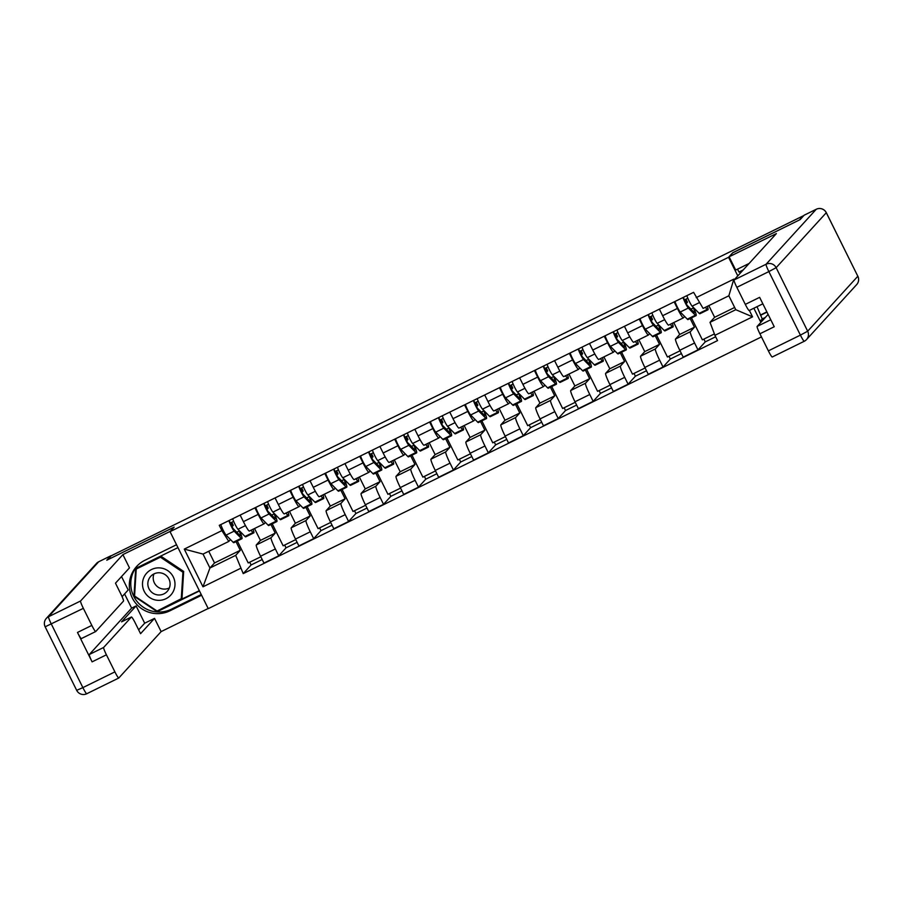 <?xml version="1.0" encoding="UTF-8"?>
<svg xmlns="http://www.w3.org/2000/svg" width="903" height="903" viewBox="0 0 903 903"><rect width="100%" height="100%" fill="white"/><g stroke="black" fill="none" stroke-linecap="round" stroke-linejoin="round"><path stroke-width="1.35" d="M732.762 252.817L799.46 219.937L803.162 215.873L111.159 555.819L107.457 559.883L174.189 527.104L170.035 531.653L208.254 608.656L761.455 336.909M732.717 252.727L728.563 257.287L170.035 531.653M254.544 528.515L260.448 540.4L256.294 544.961A11.536 1.185 63.8 0 0 260.561 556.225L263.958 563.077L278.745 555.808L275.347 548.968A11.536 1.185 -116.2 0 1 271.069 537.703L275.234 533.142L270.923 524.474M265.414 522.408L264.161 523.785A11.536 1.185 -116.2 0 1 264.127 523.808A11.536 1.185 -116.2 0 1 258.179 514.394L243.404 521.652A11.536 1.185 63.8 0 0 249.341 531.066A11.536 1.185 63.8 0 0 249.386 531.043M243.404 521.652L240.142 515.094M297.132 542.364L286.037 547.828L278.745 555.808M286.037 547.828L284.648 545.051M272.243 523.83L283.147 545.784L295.755 539.588M258.179 514.394L254.917 507.825M289.479 511.358L295.383 523.243L291.229 527.803A11.536 1.185 63.8 0 0 295.495 539.068L298.893 545.909L313.68 538.651L310.282 531.799A11.536 1.185 -116.2 0 1 306.015 520.534L310.169 515.985L305.869 507.317M275.076 497.925L278.338 504.495A11.536 1.185 63.8 0 0 284.276 513.909A11.536 1.185 63.8 0 0 284.321 513.875M332.078 525.207L320.971 530.659L313.68 538.651M320.971 530.659L319.583 527.883M307.178 506.662L318.082 528.627L330.69 522.431M300.349 505.251L299.096 506.617A11.536 1.185 -116.2 0 1 299.062 506.651A11.536 1.185 -116.2 0 1 293.114 497.237L289.852 490.668M324.425 494.189L330.317 506.075L326.164 510.635A11.536 1.185 63.8 0 0 330.43 521.9L333.828 528.752L348.614 521.494L345.217 514.642A11.536 1.185 -116.2 0 1 340.95 503.377L345.104 498.817L340.803 490.148M310.011 480.768L313.273 487.327A11.536 1.185 63.8 0 0 319.222 496.752A11.536 1.185 63.8 0 0 319.256 496.718M367.013 508.039L355.906 513.502L348.614 521.494M355.906 513.502L354.529 510.726M342.124 489.505L353.017 511.459L365.625 505.262M335.284 488.083L334.031 489.46A11.536 1.185 -116.2 0 1 333.997 489.482A11.536 1.185 -116.2 0 1 328.049 480.069L324.798 473.499M359.36 477.032L365.264 488.918L361.098 493.478A11.536 1.185 63.8 0 0 365.365 504.743L368.774 511.583L383.549 504.325L380.152 497.485A11.536 1.185 -116.2 0 1 375.885 486.209L380.039 481.66L375.738 472.991M344.946 463.6L348.208 470.17A11.536 1.185 63.8 0 0 354.157 479.583A11.536 1.185 63.8 0 0 354.19 479.549M401.948 490.882L390.841 496.334L383.549 504.325M390.841 496.334L389.464 493.557M377.059 472.337L387.951 494.302L400.571 488.105M370.219 470.926L368.977 472.292A11.536 1.185 -116.2 0 1 368.932 472.325A11.536 1.185 -116.2 0 1 362.983 462.912L359.733 456.342M394.295 459.864L400.198 471.75L396.033 476.31A11.536 1.185 63.8 0 0 400.311 487.575L403.709 494.426L418.484 487.168L415.087 480.317A11.536 1.185 -116.2 0 1 410.82 469.052L414.974 464.492L410.673 455.823M379.881 446.443L383.143 453.001A11.536 1.185 63.8 0 0 389.091 462.426A11.536 1.185 63.8 0 0 389.125 462.392M436.883 473.714L425.776 479.177L418.484 487.168M425.776 479.177L424.399 476.4M411.994 455.18L422.886 477.134L435.506 470.937M405.154 453.769L403.912 455.135A11.536 1.185 -116.2 0 1 403.867 455.157A11.536 1.185 -116.2 0 1 397.93 445.743L394.667 439.174M429.23 442.707L435.133 454.593L430.968 459.153A11.536 1.185 63.8 0 0 435.246 470.418L438.644 477.258L453.419 470L450.021 463.16A11.536 1.185 -116.2 0 1 445.755 451.884L449.908 447.335L445.608 438.666M414.816 429.275L418.078 435.844A11.536 1.185 63.8 0 0 424.026 445.258A11.536 1.185 63.8 0 0 424.06 445.235M471.817 456.557L460.711 462.009L453.419 470M460.711 462.009L459.334 459.232M446.929 438.011L457.832 459.977L470.44 453.78M440.088 436.6L438.847 437.966A11.536 1.185 -116.2 0 1 438.802 438A11.536 1.185 -116.2 0 1 432.864 428.586L429.602 422.017M464.165 425.539L470.068 437.436L465.914 441.985A11.536 1.185 63.8 0 0 470.181 453.25L473.578 460.101L488.354 452.843L484.956 445.992A11.536 1.185 -116.2 0 1 480.689 434.727L484.843 430.167L480.543 421.498M449.762 412.118L453.013 418.676A11.536 1.185 63.8 0 0 458.961 428.101A11.536 1.185 63.8 0 0 458.995 428.067M506.752 439.4L495.645 444.852L488.354 452.843M495.645 444.852L494.268 442.075M481.863 420.854L492.767 442.809L505.375 436.612M475.023 419.443L473.782 420.809A11.536 1.185 -116.2 0 1 473.736 420.832A11.536 1.185 -116.2 0 1 467.799 411.418L464.537 404.86M499.099 408.382L505.003 420.267L500.849 424.828A11.536 1.185 63.8 0 0 505.116 436.093L508.513 442.944L523.288 435.675L519.891 428.835A11.536 1.185 -116.2 0 1 515.624 417.57L519.778 413.01L515.478 404.341M484.697 394.95L487.947 401.519A11.536 1.185 63.8 0 0 493.896 410.933A11.536 1.185 63.8 0 0 493.941 410.91M541.687 422.232L530.58 427.683L523.288 435.675M530.58 427.683L529.203 424.907M516.798 403.686L527.702 425.652L540.31 419.455M509.969 402.275L508.716 403.641A11.536 1.185 -116.2 0 1 508.682 403.675A11.536 1.185 -116.2 0 1 502.734 394.261L499.472 387.692M534.034 391.213L539.938 403.11L535.784 407.659A11.536 1.185 63.8 0 0 540.05 418.924L543.448 425.776L558.235 418.518L554.826 411.666A11.536 1.185 -116.2 0 1 550.559 400.401L554.724 395.841L550.412 387.173M519.631 377.793L522.893 384.362A11.536 1.185 63.8 0 0 528.831 393.776A11.536 1.185 63.8 0 0 528.876 393.742M576.622 405.075L565.515 410.526L558.235 418.518M565.515 410.526L564.138 407.75M551.733 386.529L562.637 408.483L575.245 402.298M544.904 385.118L543.651 386.484A11.536 1.185 -116.2 0 1 543.617 386.518A11.536 1.185 -116.2 0 1 537.669 377.093L534.407 370.535M568.969 374.056L574.872 385.942L570.719 390.502A11.536 1.185 63.8 0 0 574.985 401.767L578.383 408.619L593.169 401.35L589.772 394.509A11.536 1.185 -116.2 0 1 585.494 383.244L589.659 378.684L585.347 370.016M554.566 360.624L557.828 367.194A11.536 1.185 63.8 0 0 563.765 376.607A11.536 1.185 63.8 0 0 563.811 376.585M611.557 387.906L600.45 393.369L593.169 401.35M600.45 393.369L599.073 390.581M586.668 369.361L597.572 391.326L610.18 385.129M579.839 367.95L578.586 369.316A11.536 1.185 -116.2 0 1 578.552 369.35A11.536 1.185 -116.2 0 1 572.604 359.936L569.341 353.366M603.904 356.888L609.807 368.785L605.653 373.334A11.536 1.185 63.8 0 0 609.92 384.61L613.318 391.45L628.104 384.193L624.707 377.341A11.536 1.185 -116.2 0 1 620.429 366.076L624.594 361.516L620.293 352.847M589.501 343.467L592.763 350.037A11.536 1.185 63.8 0 0 598.7 359.45A11.536 1.185 63.8 0 0 598.745 359.417M646.503 370.749L635.396 376.201L628.104 384.193M635.396 376.201L634.008 373.424M621.603 352.204L632.506 374.158L645.114 367.972M614.774 350.793L613.521 352.159A11.536 1.185 -116.2 0 1 613.487 352.193A11.536 1.185 -116.2 0 1 607.538 342.768L604.276 336.209M638.85 339.731L644.742 351.617L640.588 356.177A11.536 1.185 63.8 0 0 644.855 367.442L648.252 374.293L663.039 367.024L659.641 360.184A11.536 1.185 -116.2 0 1 655.375 348.919L659.529 344.359L655.228 335.69M624.436 326.299L627.698 332.868A11.536 1.185 63.8 0 0 633.646 342.282A11.536 1.185 63.8 0 0 633.68 342.26M681.438 353.581L670.331 359.044L663.039 367.024M670.331 359.044L668.942 356.267M656.537 335.047L667.441 357.001L680.049 350.804M649.708 333.625L648.456 335.002A11.536 1.185 -116.2 0 1 648.422 335.024A11.536 1.185 -116.2 0 1 642.473 325.611L639.222 319.041M673.785 322.574L679.688 334.46L675.523 339.02A11.536 1.185 63.8 0 0 679.79 350.285L683.187 357.125L697.974 349.867L694.576 343.016A11.536 1.185 -116.2 0 1 690.31 331.751L694.463 327.202L690.163 318.533M659.371 309.142L662.633 315.711A11.536 1.185 63.8 0 0 668.581 325.125A11.536 1.185 63.8 0 0 668.615 325.091M715.65 336.774L705.266 341.876L697.974 349.867M705.266 341.876L703.889 339.099M691.484 317.879L702.376 339.844L714.408 333.929M684.643 316.468L683.402 317.833A11.536 1.185 -116.2 0 1 683.357 317.867A11.536 1.185 -116.2 0 1 677.408 308.442L674.157 301.884M679.688 334.46L694.463 327.202M644.742 351.617L659.529 344.359M609.807 368.785L624.594 361.516M574.872 385.942L589.659 378.684M539.938 403.11L554.724 395.841M505.003 420.267L519.778 413.01M470.068 437.436L484.843 430.167M435.133 454.593L449.908 447.335M400.198 471.75L414.974 464.492M365.264 488.918L380.039 481.66M330.317 506.075L345.104 498.817M295.383 523.243L310.169 515.985M260.448 540.4L275.234 533.142M208.74 551.281L214.542 562.953L209.936 567.998L235.694 555.356L240.3 550.299L235.988 541.631M214.542 562.953L240.3 550.299M230.479 539.576L228.786 541.428L203.028 554.081L209.936 567.998L202.983 586.815L184.268 549.103L221.89 530.614L228.786 541.428M708.821 305.62L714.623 317.292L710.018 322.337L735.764 309.695L728.856 295.778L703.11 308.42L693.594 292.335L219.271 525.343L221.89 530.614M696.213 297.606L733.834 279.129L734.184 279.828M749.377 310.429L752.56 316.84L714.928 335.329L710.018 322.337M235.694 555.356L243.223 573.608L717.546 340.6L714.928 335.329M240.604 568.337L202.983 586.815M760.857 322.348L753.858 308.228M737.796 275.878L728.563 257.287M714.623 317.292L734.658 307.449M262.197 559.533L251.09 564.985L243.223 573.608M251.09 564.985L249.713 562.208M237.308 540.987L248.212 562.941L260.82 556.756M184.268 549.103L203.028 554.081M735.764 309.695L752.56 316.84M728.856 295.778L733.834 279.129M230.863 522.747L232.545 526.133L233.29 525.32L231.789 522.284M253.1 529.226A15.046 1.546 -116.2 0 1 253.777 532.894L245.718 536.856A15.046 1.546 -116.2 0 1 245.006 536.45L237.963 529.282A6.276 0.643 -116.2 0 1 235.04 524.372A6.276 0.643 -116.2 0 1 232.714 518.74M253.777 532.894A15.046 1.546 -116.2 0 1 253.077 532.499L250.91 530.298M236.733 532.251L239.216 531.02A11.784 1.208 -116.2 0 1 240.469 535.806A11.784 1.208 -116.2 0 1 239.916 535.49L232.872 528.311L230.344 522.995L233.651 521.37M239.216 531.02L240.311 532.635A15.046 1.546 -116.2 0 1 241.914 538.73A15.046 1.546 -116.2 0 1 241.203 538.323L234.148 531.156A6.276 0.643 -116.2 0 1 231.236 526.246A6.276 0.643 -116.2 0 1 228.91 520.602M241.914 538.73L233.854 542.692A15.046 1.546 -116.2 0 1 233.143 542.285L226.089 535.118A6.276 0.643 -116.2 0 1 223.176 530.208A6.276 0.643 -116.2 0 1 220.84 524.564M232.545 526.133L231.755 526.528M230.344 522.995L229.114 520.512M265.798 505.578L267.48 508.976L268.225 508.152L266.724 505.127M288.034 512.069A15.046 1.546 -116.2 0 1 288.712 515.737L280.652 519.699A15.046 1.546 -116.2 0 1 279.953 519.293L272.898 512.125A6.276 0.643 -116.2 0 1 269.974 507.215A6.276 0.643 -116.2 0 1 267.649 501.571M288.712 515.737A15.046 1.546 -116.2 0 1 288.012 515.331L285.856 513.141M271.668 515.082L274.151 513.863A11.784 1.208 -116.2 0 1 275.415 518.638A11.784 1.208 -116.2 0 1 274.851 518.322L267.807 511.154L265.279 505.838L268.586 504.213M274.151 513.863L275.246 515.466A15.046 1.546 -116.2 0 1 276.849 521.562A15.046 1.546 -116.2 0 1 276.137 521.166L269.083 513.988A6.276 0.643 -116.2 0 1 266.171 509.078A6.276 0.643 -116.2 0 1 263.845 503.445M276.849 521.562L268.789 525.523A15.046 1.546 -116.2 0 1 268.078 525.128L261.023 517.95A6.276 0.643 -116.2 0 1 258.111 513.039A6.276 0.643 -116.2 0 1 255.786 507.407M267.48 508.976L266.69 509.36M265.279 505.838L264.048 503.343M300.733 488.421L302.415 491.808L303.16 490.995L301.658 487.959M322.969 494.9A15.046 1.546 -116.2 0 1 323.658 498.569L315.587 502.531A15.046 1.546 -116.2 0 1 314.887 502.136L307.833 494.957A6.276 0.643 -116.2 0 1 304.909 490.047A6.276 0.643 -116.2 0 1 302.584 484.414M323.658 498.569A15.046 1.546 -116.2 0 1 322.947 498.174L320.791 495.973M306.602 497.925L309.086 496.706A11.784 1.208 -116.2 0 1 310.35 501.481A11.784 1.208 -116.2 0 1 309.797 501.165L302.742 493.986L300.214 488.67L303.532 487.044M309.086 496.706L310.18 498.309A15.046 1.546 -116.2 0 1 311.783 504.405A15.046 1.546 -116.2 0 1 311.072 503.998L304.029 496.831A6.276 0.643 -116.2 0 1 301.105 491.921A6.276 0.643 -116.2 0 1 298.78 486.277M311.783 504.405L303.724 508.366A15.046 1.546 -116.2 0 1 303.013 507.96L295.958 500.793A6.276 0.643 -116.2 0 1 293.046 495.882A6.276 0.643 -116.2 0 1 290.721 490.239M302.415 491.808L301.625 492.203M300.214 488.67L298.983 486.186M201.606 595.246L169.99 610.778A28.219 28.049 -137.6 0 1 136.613 566.497A28.219 28.049 -137.6 0 1 144.92 560.266L176.525 544.735M111.08 555.909A7.529 0.768 63.8 0 0 110.821 555.796A7.529 0.768 63.8 0 0 110.787 555.819L106.78 560.21L173.963 527.205L170.193 531.483M170.148 531.404L122.887 554.611L129.468 567.863L115.482 583.18L120.72 593.734A7.529 0.768 63.8 0 1 123.508 601.082L95.729 631.524A7.529 0.768 63.8 0 0 95.729 631.524L81.372 638.59A7.529 0.768 -116.2 0 1 81.372 638.59A7.529 0.768 -116.2 0 1 77.489 632.45L92.095 661.854A7.529 0.768 -116.2 0 1 89.307 654.506L131.624 608.125L124.58 593.937M122.097 596.669L128.192 589.986L121.533 576.554M131.624 608.125L136.105 605.924L144.683 623.205L154.537 618.374L161.118 631.615L118.801 677.995A7.529 0.768 63.8 0 1 118.767 678.018L86.767 693.73A7.529 0.768 -116.2 0 1 86.744 693.752A7.529 0.768 -116.2 0 1 82.873 687.612L114.895 671.877A7.529 0.768 63.8 0 0 118.767 678.018L86.744 693.752A7.529 7.529 0 0 1 76.687 690.343L82.873 687.612L51.336 624.075A7.529 0.768 -116.2 0 1 48.548 616.726L80.57 600.992A7.529 0.768 63.8 0 0 83.358 608.34L91.824 625.407A7.529 0.768 63.8 0 0 95.707 631.547M208.175 608.498L161.118 631.615M122.887 554.611L80.57 600.992M89.307 654.506L103.642 647.462A7.529 0.768 63.8 0 0 106.419 654.81L114.895 671.877M103.642 647.462L131.42 617.02A7.529 0.768 63.8 0 1 131.443 616.997A7.529 0.768 63.8 0 1 135.326 623.138L140.563 633.692L154.537 618.374M131.42 617.02L121.566 621.862L136.105 605.924M138.644 629.831L144.683 623.205M201.245 594.535L171.468 609.164L169.99 610.778M137.358 565.707A28.219 28.049 -137.6 0 0 171.468 609.164M177.959 547.613L135.698 568.371L133.971 596.172L157.201 611.703L199.461 590.946M157.427 610.868L199.326 590.675M157.765 611.094L157.201 611.703M136.24 568.111L134.592 595.585M134.536 595.551L133.971 596.172M749.129 263.45L735.697 270.053L729.116 256.802L776.377 233.595L734.049 279.975L766.083 264.24L816.233 209.282L804.133 215.219L800.126 219.61L732.943 252.614L729.116 256.802M763.893 319.03L760.766 320.565L761.376 321.784M757.019 306.681L762.245 318.951L760.766 320.565M739.647 271.69L740.336 273.09M737.525 269.15L738.947 272.029L743.214 269.929M768.114 314.402L757.12 326.446L770.756 319.752M804.246 341.278L772.279 356.978A7.529 0.768 -116.2 0 1 772.257 357.001A7.529 0.768 -116.2 0 1 768.374 350.861L759.908 333.794A7.529 0.768 -116.2 0 1 757.12 326.446M749.185 310.53L762.854 303.814L749.208 310.508A7.529 0.768 -116.2 0 1 749.185 310.53A7.529 0.768 -116.2 0 1 745.302 304.39L736.837 287.323A7.529 0.768 -116.2 0 1 734.049 279.975M759.908 333.794L774.243 326.751L759.637 297.347L745.302 304.39M804.133 215.219A7.529 0.768 -116.2 0 1 804.155 215.196A7.529 0.768 -116.2 0 1 804.189 215.196L816.256 209.259A7.529 7.484 42.4 0 1 826.29 212.713L776.14 267.683L807.677 331.209L857.827 276.25L826.313 212.668A7.529 7.529 0 0 0 816.256 209.259A7.529 0.768 63.8 0 0 816.233 209.282A7.529 0.768 63.8 0 1 816.289 209.248M765.36 317.416L762.245 318.951M760.461 315.35L766.986 312.145M761.015 314.741L766.85 311.874M144.187 591.262A16.299 16.209 -137.6 0 0 165.983 598.7A16.299 16.209 -137.6 0 0 173.297 576.961A16.299 16.209 -137.6 0 0 151.501 569.522A16.299 16.209 -137.6 0 0 144.187 591.262M148.995 588.767A11.163 11.096 -137.6 0 0 167.213 591.397A11.163 11.096 -137.6 0 0 168.929 578.97A11.163 11.096 -137.6 0 0 150.722 576.351A11.163 11.096 -137.6 0 0 148.995 588.767M169.346 587.943A11.163 11.096 42.4 0 1 153.95 573.902M136.229 569.059L161.163 556.361L183.67 571.418L182 598.35L157.077 611.038L134.57 595.991L136.229 569.059L160.407 557.185L182.925 572.231L181.255 599.163M183.67 571.418L182.925 572.231M161.163 556.361L160.407 557.185M335.668 471.253L337.35 474.651L338.106 473.827L336.593 470.802M357.904 477.743A15.046 1.546 -116.2 0 1 358.593 481.412L350.522 485.374A15.046 1.546 -116.2 0 1 349.822 484.967L342.768 477.8A6.276 0.643 -116.2 0 1 339.855 472.89A6.276 0.643 -116.2 0 1 337.519 467.246M358.593 481.412A15.046 1.546 -116.2 0 1 357.881 481.006L355.726 478.816M341.537 480.757L344.02 479.538A11.784 1.208 -116.2 0 1 345.285 484.313A11.784 1.208 -116.2 0 1 344.732 483.997L337.677 476.829L335.148 471.513L338.467 469.887M344.02 479.538L345.115 481.141A15.046 1.546 -116.2 0 1 346.718 487.236A15.046 1.546 -116.2 0 1 346.007 486.841L338.964 479.662A6.276 0.643 -116.2 0 1 336.04 474.752A6.276 0.643 -116.2 0 1 333.715 469.12M346.718 487.236L338.659 491.198A15.046 1.546 -116.2 0 1 337.948 490.803L330.893 483.624A6.276 0.643 -116.2 0 1 327.981 478.714A6.276 0.643 -116.2 0 1 325.656 473.082M337.35 474.651L336.559 475.034M335.148 471.513L333.918 469.018M370.602 454.096L372.296 457.482L373.041 456.67L371.528 453.645M392.839 460.575A15.046 1.546 -116.2 0 1 393.527 464.244L385.468 468.205A15.046 1.546 -116.2 0 1 384.757 467.81L377.702 460.632A6.276 0.643 -116.2 0 1 374.79 455.722A6.276 0.643 -116.2 0 1 372.454 450.089M393.527 464.244A15.046 1.546 -116.2 0 1 392.816 463.849L390.66 461.647M376.483 463.6L378.967 462.381A11.784 1.208 -116.2 0 1 380.219 467.156A11.784 1.208 -116.2 0 1 379.666 466.84L372.612 459.661L370.083 454.344L373.402 452.719M378.967 462.381L380.05 463.984A15.046 1.546 -116.2 0 1 381.653 470.079A15.046 1.546 -116.2 0 1 380.953 469.673L373.898 462.505A6.276 0.643 -116.2 0 1 370.975 457.595A6.276 0.643 -116.2 0 1 368.65 451.963M381.653 470.079L373.594 474.041A15.046 1.546 -116.2 0 1 372.883 473.635L365.839 466.467A6.276 0.643 -116.2 0 1 362.916 461.557A6.276 0.643 -116.2 0 1 360.59 455.913M372.296 457.482L371.505 457.877M370.083 454.344L368.853 451.861M405.549 436.928L407.23 440.325L407.975 439.501L406.474 436.476M427.774 443.418A15.046 1.546 -116.2 0 1 428.462 447.087L420.403 451.048A15.046 1.546 -116.2 0 1 419.692 450.642L412.637 443.475A6.276 0.643 -116.2 0 1 409.725 438.565A6.276 0.643 -116.2 0 1 407.4 432.921M428.462 447.087A15.046 1.546 -116.2 0 1 427.751 446.68L425.595 444.49M411.418 446.432L413.901 445.213A11.784 1.208 -116.2 0 1 415.154 449.987A11.784 1.208 -116.2 0 1 414.601 449.671L407.546 442.504L405.029 437.187L408.337 435.562M413.901 445.213L414.985 446.816A15.046 1.546 -116.2 0 1 416.588 452.922A15.046 1.546 -116.2 0 1 415.888 452.516L408.833 445.337A6.276 0.643 -116.2 0 1 405.91 440.427A6.276 0.643 -116.2 0 1 403.585 434.794M416.588 452.922L408.528 456.873A15.046 1.546 -116.2 0 1 407.817 456.478L400.774 449.299A6.276 0.643 -116.2 0 1 397.851 444.389A6.276 0.643 -116.2 0 1 395.525 438.756M407.23 440.325L406.44 440.709M405.029 437.187L403.788 434.693M440.483 419.771L442.165 423.157L442.91 422.344L441.409 419.319M462.708 426.261A15.046 1.546 -116.2 0 1 463.397 429.93L455.338 433.88A15.046 1.546 -116.2 0 1 454.627 433.485L447.572 426.306A6.276 0.643 -116.2 0 1 444.66 421.396A6.276 0.643 -116.2 0 1 442.335 415.764M463.397 429.93A15.046 1.546 -116.2 0 1 462.686 429.523L460.53 427.322M446.353 429.275L448.836 428.056A11.784 1.208 -116.2 0 1 450.089 432.83A11.784 1.208 -116.2 0 1 449.536 432.514L442.481 425.336L439.964 420.03L443.271 418.394M448.836 428.056L449.92 429.659A15.046 1.546 -116.2 0 1 451.523 435.754A15.046 1.546 -116.2 0 1 450.823 435.348L443.768 428.18A6.276 0.643 -116.2 0 1 440.856 423.27A6.276 0.643 -116.2 0 1 438.519 417.637M451.523 435.754L443.463 439.716A15.046 1.546 -116.2 0 1 442.763 439.309L435.709 432.142A6.276 0.643 -116.2 0 1 432.785 427.232A6.276 0.643 -116.2 0 1 430.46 421.599M442.165 423.157L441.375 423.552M439.964 420.03L438.723 417.536M475.418 402.603L477.1 406L477.845 405.187L476.344 402.151M497.643 409.093A15.046 1.546 -116.2 0 1 498.332 412.761L490.273 416.723A15.046 1.546 -116.2 0 1 489.561 416.317L482.507 409.149A6.276 0.643 -116.2 0 1 479.595 404.239A6.276 0.643 -116.2 0 1 477.269 398.607M498.332 412.761A15.046 1.546 -116.2 0 1 497.621 412.355L495.465 410.165M481.288 412.107L483.771 410.888A11.784 1.208 -116.2 0 1 485.024 415.662A11.784 1.208 -116.2 0 1 484.471 415.346L477.416 408.179L474.899 402.862L478.206 401.237M483.771 410.888L484.855 412.502A15.046 1.546 -116.2 0 1 486.469 418.597A15.046 1.546 -116.2 0 1 485.758 418.191L478.703 411.023A6.276 0.643 -116.2 0 1 475.791 406.113A6.276 0.643 -116.2 0 1 473.454 400.469M486.469 418.597L478.398 422.559A15.046 1.546 -116.2 0 1 477.698 422.152L470.644 414.974A6.276 0.643 -116.2 0 1 467.72 410.064A6.276 0.643 -116.2 0 1 465.395 404.431M477.1 406L476.31 406.384M474.899 402.862L473.657 400.368M510.353 385.446L512.035 388.843L512.78 388.019L511.279 384.994M532.578 391.936A15.046 1.546 -116.2 0 1 533.267 395.604L525.207 399.555A15.046 1.546 -116.2 0 1 524.496 399.16L517.442 391.981A6.276 0.643 -116.2 0 1 514.529 387.071A6.276 0.643 -116.2 0 1 512.204 381.438M533.267 395.604A15.046 1.546 -116.2 0 1 532.567 395.198L530.4 392.997M516.223 394.95L518.706 393.731A11.784 1.208 -116.2 0 1 519.959 398.505A11.784 1.208 -116.2 0 1 519.406 398.189L512.351 391.022L509.834 385.705L513.141 384.08M518.706 393.731L519.801 395.333A15.046 1.546 -116.2 0 1 521.403 401.429A15.046 1.546 -116.2 0 1 520.692 401.034L513.638 393.855A6.276 0.643 -116.2 0 1 510.726 388.945A6.276 0.643 -116.2 0 1 508.4 383.312M521.403 401.429L513.333 405.391A15.046 1.546 -116.2 0 1 512.633 404.984L505.578 397.817A6.276 0.643 -116.2 0 1 502.666 392.907A6.276 0.643 -116.2 0 1 500.33 387.274M512.035 388.843L511.245 389.227M509.834 385.705L508.592 383.211M545.288 368.289L546.97 371.675L547.715 370.862L546.213 367.826M567.524 374.768A15.046 1.546 -116.2 0 1 568.201 378.436L560.142 382.398A15.046 1.546 -116.2 0 1 559.431 381.992L552.388 374.824A6.276 0.643 -116.2 0 1 549.464 369.914A6.276 0.643 -116.2 0 1 547.139 364.281M568.201 378.436A15.046 1.546 -116.2 0 1 567.502 378.03L565.334 375.84M551.157 377.781L553.641 376.562A11.784 1.208 -116.2 0 1 554.894 381.337A11.784 1.208 -116.2 0 1 554.34 381.021L547.286 373.853L544.769 368.537L548.076 366.911M553.641 376.562L554.735 378.176A15.046 1.546 -116.2 0 1 556.338 384.272A15.046 1.546 -116.2 0 1 555.627 383.865L548.572 376.698A6.276 0.643 -116.2 0 1 545.66 371.788A6.276 0.643 -116.2 0 1 543.335 366.144M556.338 384.272L548.268 388.234A15.046 1.546 -116.2 0 1 547.568 387.827L540.513 380.66A6.276 0.643 -116.2 0 1 537.601 375.738A6.276 0.643 -116.2 0 1 535.265 370.106M546.97 371.675L546.18 372.059M544.769 368.537L543.527 366.054M580.223 351.12L581.904 354.518L582.649 353.694L581.148 350.669M602.459 357.611A15.046 1.546 -116.2 0 1 603.136 361.279L595.077 365.241A15.046 1.546 -116.2 0 1 594.366 364.835L587.322 357.656A6.276 0.643 -116.2 0 1 584.399 352.746A6.276 0.643 -116.2 0 1 582.074 347.113M603.136 361.279A15.046 1.546 -116.2 0 1 602.436 360.873L600.281 358.683M586.092 360.624L588.575 359.405A11.784 1.208 -116.2 0 1 589.828 364.18A11.784 1.208 -116.2 0 1 589.275 363.864L582.232 356.696L579.703 351.38L583.011 349.754M588.575 359.405L589.67 361.008A15.046 1.546 -116.2 0 1 591.273 367.103A15.046 1.546 -116.2 0 1 590.562 366.708L583.507 359.529A6.276 0.643 -116.2 0 1 580.595 354.619A6.276 0.643 -116.2 0 1 578.27 348.987M591.273 367.103L583.214 371.065A15.046 1.546 -116.2 0 1 582.503 370.659L575.448 363.491A6.276 0.643 -116.2 0 1 572.536 358.581A6.276 0.643 -116.2 0 1 570.199 352.949M581.904 354.518L581.114 354.902M579.703 351.38L578.473 348.885M615.157 333.963L616.839 337.35L617.584 336.537L616.083 333.5M637.394 340.442A15.046 1.546 -116.2 0 1 638.071 344.111L630.012 348.073A15.046 1.546 -116.2 0 1 629.312 347.666L622.257 340.499A6.276 0.643 -116.2 0 1 619.334 335.589A6.276 0.643 -116.2 0 1 617.009 329.956M638.071 344.111A15.046 1.546 -116.2 0 1 637.371 343.716L635.215 341.515M621.027 343.467L623.51 342.237A11.784 1.208 -116.2 0 1 624.774 347.023A11.784 1.208 -116.2 0 1 624.21 346.707L617.167 339.528L614.638 334.212L617.957 332.586M623.51 342.237L624.605 343.851A15.046 1.546 -116.2 0 1 626.208 349.946A15.046 1.546 -116.2 0 1 625.497 349.54L618.453 342.372A6.276 0.643 -116.2 0 1 615.53 337.462A6.276 0.643 -116.2 0 1 613.205 331.819M626.208 349.946L618.149 353.908A15.046 1.546 -116.2 0 1 617.438 353.502L610.383 346.334A6.276 0.643 -116.2 0 1 607.471 341.424A6.276 0.643 -116.2 0 1 605.145 335.781M616.839 337.35L616.049 337.745M614.638 334.212L613.408 331.728M650.092 316.795L651.774 320.193L652.519 319.369L651.018 316.343M672.329 323.285A15.046 1.546 -116.2 0 1 673.017 326.954L664.947 330.916A15.046 1.546 -116.2 0 1 664.247 330.509L657.192 323.342A6.276 0.643 -116.2 0 1 654.269 318.432A6.276 0.643 -116.2 0 1 651.943 312.788M673.017 326.954A15.046 1.546 -116.2 0 1 672.306 326.547L670.15 324.358M655.962 326.299L658.445 325.08A11.784 1.208 -116.2 0 1 659.709 329.855A11.784 1.208 -116.2 0 1 659.156 329.539L652.101 322.371L649.573 317.055L652.892 315.429M658.445 325.08L659.54 326.683A15.046 1.546 -116.2 0 1 661.143 332.778A15.046 1.546 -116.2 0 1 660.432 332.383L653.388 325.204A6.276 0.643 -116.2 0 1 650.465 320.294A6.276 0.643 -116.2 0 1 648.14 314.662M661.143 332.778L653.083 336.74A15.046 1.546 -116.2 0 1 652.372 336.345L645.318 329.166A6.276 0.643 -116.2 0 1 642.405 324.256A6.276 0.643 -116.2 0 1 640.08 318.624M651.774 320.193L650.984 320.576M649.573 317.055L648.343 314.56M685.027 299.638L686.72 303.024L687.465 302.212L685.953 299.175M707.342 306.343A15.046 1.546 -116.2 0 1 707.952 309.785L699.881 313.747A15.046 1.546 -116.2 0 1 699.182 313.352L692.127 306.173A6.276 0.643 -116.2 0 1 689.215 301.263A6.276 0.643 -116.2 0 1 686.878 295.631M707.952 309.785A15.046 1.546 -116.2 0 1 707.241 309.39L705.254 307.37M690.897 309.142L693.391 307.923A11.784 1.208 -116.2 0 1 694.644 312.698A11.784 1.208 -116.2 0 1 694.091 312.382L687.036 305.203L684.508 299.886L687.826 298.261M693.391 307.923L694.475 309.526A15.046 1.546 -116.2 0 1 696.078 315.621A15.046 1.546 -116.2 0 1 695.378 315.215L688.323 308.047A6.276 0.643 -116.2 0 1 685.4 303.137A6.276 0.643 -116.2 0 1 683.074 297.493M696.078 315.621L688.018 319.583A15.046 1.546 -116.2 0 1 687.307 319.177L680.252 312.009A6.276 0.643 -116.2 0 1 677.34 307.099A6.276 0.643 -116.2 0 1 675.015 301.455M686.72 303.024L685.93 303.419M684.508 299.886L683.278 297.403M690.31 331.751L675.523 339.02M655.375 348.919L640.588 356.177M620.429 366.076L605.653 373.334M585.494 383.244L570.719 390.502M550.559 400.401L535.784 407.659M515.624 417.57L500.849 424.828M480.689 434.727L465.914 441.985M445.755 451.884L430.968 459.153M410.82 469.052L396.033 476.31M375.885 486.209L361.098 493.478M340.95 503.377L326.164 510.635M306.015 520.534L291.229 527.803M271.069 537.703L256.294 544.961M642.473 325.611L627.698 332.868M607.538 342.768L592.763 350.037M572.604 359.936L557.828 367.194M537.669 377.093L522.893 384.362M502.734 394.261L487.947 401.519M467.799 411.418L453.013 418.676M432.864 428.586L418.078 435.844M397.93 445.743L383.143 453.001M362.983 462.912L348.208 470.17M328.049 480.069L313.273 487.327M293.114 497.237L278.338 504.495M677.408 308.442L662.633 315.711M659.641 360.184L644.855 367.442M624.707 377.341L609.92 384.61M589.772 394.509L574.985 401.767M554.826 411.666L540.05 418.924M519.891 428.835L505.116 436.093M484.956 445.992L470.181 453.25M450.021 463.16L435.246 470.418M415.087 480.317L400.311 487.575M380.152 497.485L365.365 504.743M345.217 514.642L330.43 521.9M310.282 531.799L295.495 539.068M275.347 548.968L260.561 556.225M694.576 343.016L679.79 350.285M245.006 536.45L253.077 532.499M237.963 529.282L245.458 525.602M233.143 542.285L241.203 538.323M226.089 535.118L234.148 531.156M279.953 519.293L288.012 515.331M272.898 512.125L280.393 508.434M268.078 525.128L276.137 521.166M261.023 517.95L269.083 513.988M314.887 502.136L322.947 498.174M307.833 494.957L315.339 491.277M303.013 507.96L311.072 503.998M295.958 500.793L304.029 496.831M106.419 654.81L92.095 661.854M77.489 632.45L91.824 625.407M83.358 608.34L45.15 626.806L76.687 690.343M110.787 555.819L98.698 561.756L48.548 616.726A7.529 7.484 42.4 0 0 46.335 618.386A7.529 7.529 0 0 0 45.15 626.806L45.173 626.761A7.529 7.484 42.4 0 1 46.335 618.386L96.486 563.427A7.529 7.484 42.4 0 1 98.698 561.756A7.529 0.768 -116.2 0 1 98.72 561.745A7.529 0.768 -116.2 0 1 98.754 561.734M95.673 631.558L81.394 638.568M768.374 350.861L800.397 335.126L768.859 271.589L736.837 287.323M772.257 357.001L804.28 341.266A7.529 7.529 0 0 0 806.514 339.584A7.529 7.484 42.4 0 0 807.677 331.209L800.397 335.126A7.529 0.768 63.8 0 0 804.28 341.266A7.529 0.768 63.8 0 0 804.302 341.244A7.529 7.484 42.4 0 0 806.514 339.584L856.665 284.614A7.529 7.529 0 0 0 857.85 276.194L857.805 276.194M768.859 271.589L776.14 267.683A7.529 7.484 42.4 0 0 766.083 264.24A7.529 0.768 63.8 0 0 768.859 271.589M826.268 212.656L857.827 276.25A7.529 7.484 42.4 0 1 856.665 284.614M349.822 484.967L357.881 481.006M342.768 477.8L350.274 474.109M337.948 490.803L346.007 486.841M330.893 483.624L338.964 479.662M384.757 467.81L392.816 463.849M377.702 460.632L385.209 456.952M372.883 473.635L380.953 469.673M365.839 466.467L373.898 462.505M419.692 450.642L427.751 446.68M412.637 443.475L420.143 439.784M407.817 456.478L415.888 452.516M400.774 449.299L408.833 445.337M454.627 433.485L462.686 429.523M447.572 426.306L455.078 422.627M442.763 439.309L450.823 435.348M435.709 432.142L443.768 428.18M489.561 416.317L497.621 412.355M482.507 409.149L490.013 405.458M477.698 422.152L485.758 418.191M470.644 414.974L478.703 411.023M524.496 399.16L532.567 395.198M517.442 391.981L524.948 388.301M512.633 404.984L520.692 401.034M505.578 397.817L513.638 393.855M559.431 381.992L567.502 378.03M552.388 374.824L559.883 371.133M547.568 387.827L555.627 383.865M540.513 380.66L548.572 376.698M594.366 364.835L602.436 360.873M587.322 357.656L594.817 353.976M582.503 370.659L590.562 366.708M575.448 363.491L583.507 359.529M629.312 347.666L637.371 343.716M622.257 340.499L629.752 336.819M617.438 353.502L625.497 349.54M610.383 346.334L618.453 342.372M664.247 330.509L672.306 326.547M657.192 323.342L664.698 319.651M652.372 336.345L660.432 332.383M645.318 329.166L653.388 325.204M699.182 313.352L707.241 309.39M692.127 306.173L699.396 302.607M687.307 319.177L695.378 315.215M680.252 312.009L688.323 308.047M683.357 317.867L668.581 325.125M648.422 335.024L633.646 342.282M613.487 352.193L598.7 359.45M578.552 369.35L563.765 376.607M543.617 386.518L528.831 393.776M508.682 403.675L493.896 410.933M473.736 420.832L458.961 428.101M438.802 438L424.026 445.258M403.867 455.157L389.091 462.426M368.932 472.325L354.157 479.583M333.997 489.482L319.222 496.752M299.062 506.651L284.276 513.909M264.127 523.808L249.341 531.066M96.486 563.427A7.529 7.529 0 0 1 98.72 561.745L110.821 555.796M131.443 616.997L121.589 621.84"/></g></svg>
